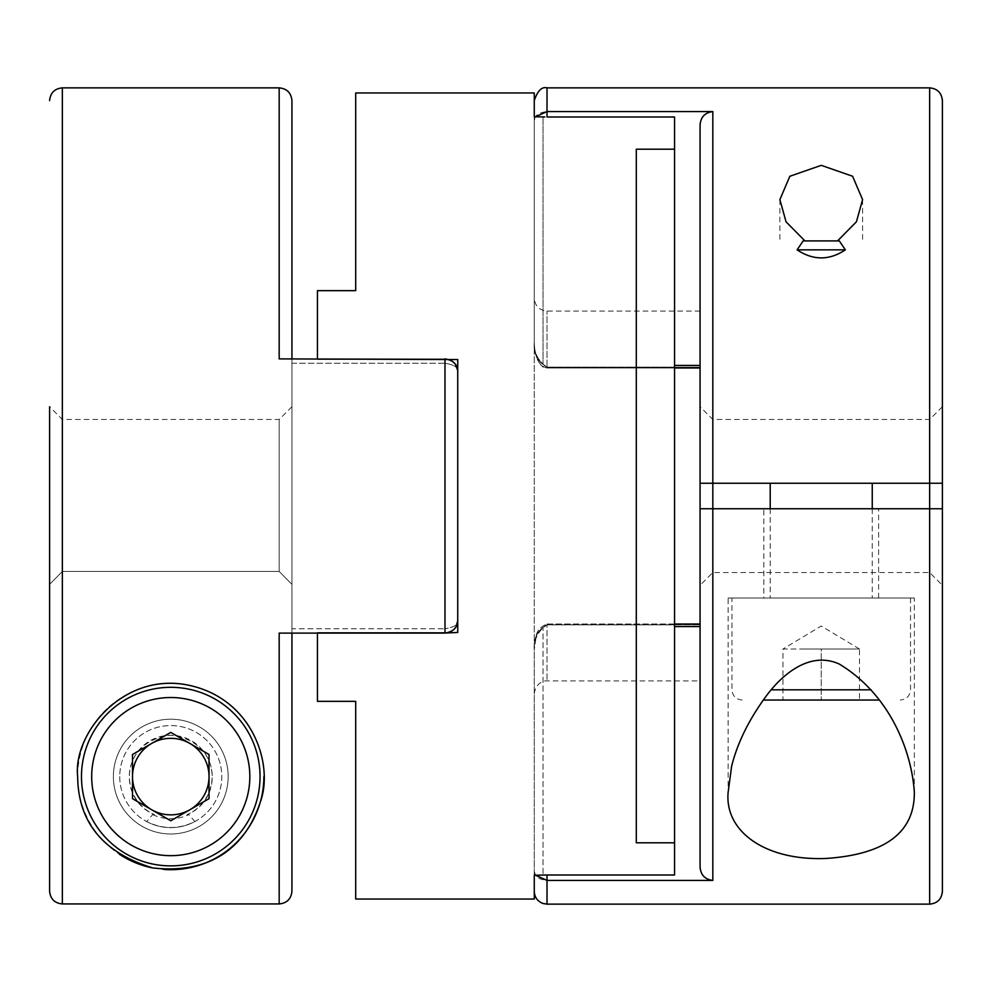 <?xml version="1.0" encoding="UTF-8"?>
<svg xmlns="http://www.w3.org/2000/svg" width="992" height="992" viewBox="0 0 992 992"><rect width="100%" height="100%" fill="white"/><g stroke="black" fill="none" stroke-linecap="round" stroke-linejoin="round"><path stroke-width="0.74" stroke-dasharray="4.96 3.72" d="M763.307 700.03L879.172 700.03M859.494 700.03L821.24 700.03L859.494 700.03L859.494 649.004L782.973 649.004L782.973 700.03L821.24 700.03L782.973 700.03L782.973 649.004L840.36 649.004L802.106 649.004L821.24 649.004L821.24 700.03L821.24 649.004L859.494 649.004L840.36 649.004L859.494 649.004L859.494 700.03M731.96 598.04L910.52 598.04L731.96 598.04L731.96 689.824C732.555 696.024 735.965 699.422 742.152 700.03M859.494 649.004L821.24 626.014L782.973 649.004M535.482 875.229L534.266 871.323L534.266 649.686C533.82 641.34 536.746 634.049 543.033 627.824C536.746 634.049 533.82 641.34 534.266 649.686C533.336 638.315 537.59 630.007 547.014 624.786C537.602 630.007 533.349 638.302 534.266 649.686L534.266 871.323C534.44 876.457 538.693 879.482 547.014 880.412L712.826 880.412L712.826 111.588L547.014 111.588L547.014 87.866M839.319 240.92L803.148 240.92M821.24 483.24L770.214 483.24L821.24 483.24M770.214 508.76L770.214 598.04L872.253 598.04L770.214 598.04M763.84 598.04L878.627 598.04L763.84 598.04L763.84 508.76L878.627 508.76L763.84 508.76M154.479 814.606L152.681 814.606L146.642 821.55C162.7 829.473 178.783 829.473 194.891 821.55L188.852 814.606L187.054 814.606C223.274 800.209 222.63 741.322 170.835 735.246C119.065 741.024 118.122 800.184 154.479 814.606A41.354 41.354 0 0 1 138.062 751.291A41.354 41.354 0 0 1 203.472 751.291A41.354 41.354 0 0 1 187.054 814.606M146.642 821.55A51.014 51.014 0 0 0 194.891 821.55M534.266 899.037L534.266 875.229L543.033 875.229L543.033 627.812L543.033 875.229L674.56 874.994L674.56 842.803L636.294 842.803L636.294 149.197L674.56 149.197L674.56 117.006L674.56 624.873L547.014 624.873L543.033 627.812L547.014 624.873L674.56 624.873L674.56 626.56L674.56 367.127L547.014 367.127L543.033 364.188L543.033 116.771L543.033 364.188C536.746 357.951 533.82 350.66 534.266 342.314L534.266 120.677C534.44 115.543 538.693 112.518 547.014 111.588L547.014 117.006L674.56 117.006L674.56 367.127L547.014 367.127L543.033 364.188C536.746 357.951 533.82 350.66 534.266 342.314C533.336 353.685 537.59 361.993 547.014 367.214C537.602 361.993 533.349 353.698 534.266 342.314L534.266 120.677L535.482 116.771M674.56 365.44L700.067 365.44L700.067 367.995L700.067 125.153L700.067 367.995L547.014 367.995L547.014 311.066L547.014 367.214L700.067 367.214L547.014 367.214L547.014 367.995L674.56 367.995M942.4 891.386L942.4 100.614M728.128 598.04L914.339 598.04L728.128 598.04L728.128 792.385M942.4 483.24L942.4 406.72L942.4 483.24M942.4 508.76L942.4 585.28L942.4 508.76L712.826 508.76L712.826 572.52L712.826 508.76M674.56 626.56L674.56 874.994L674.56 626.56L700.067 626.56L700.067 624.005L700.067 866.847C700.65 874.907 704.903 879.433 712.826 880.412M674.56 624.005L547.014 624.005C540.429 626.808 536.821 630.875 536.188 636.232L534.266 649.686L536.201 636.207C537.081 630.602 540.69 626.547 547.014 624.005L547.014 624.873L547.014 624.005L700.067 624.005L700.067 866.847M534.266 871.323L534.266 891.386L534.266 871.323M929.64 508.76L929.64 572.52L929.64 508.76M712.826 483.24L712.826 419.48L712.826 483.24L929.64 483.24L929.64 419.48L929.64 483.24L941.768 483.24M317.44 633.107L317.44 632.474L317.44 633.107L291.933 633.107L291.933 628.73L291.933 633.107L279.174 633.107L444.986 633.107L317.44 633.107L317.44 701.344L355.706 701.344L355.706 899.037M447.02 632.946L444.986 633.107C453.307 631.755 457.56 627.514 457.734 620.36L457.734 371.64L457.734 620.36L457.734 371.64L457.734 620.36L454.249 629.126L457.262 623.832M450.442 631.879L448.967 632.474L457.734 632.474L457.734 359.526L449.004 359.55M355.706 92.963L355.706 290.656L317.44 290.656L317.44 358.893L444.986 358.893L448.967 359.526L444.986 359.526L449.091 359.575M317.44 358.893L291.933 358.893L317.44 358.893L317.44 359.526L317.44 358.893L444.986 358.893L444.986 633.107L279.174 633.107L279.174 903.935C286.924 903.179 291.177 898.926 291.933 891.176L291.933 633.107M543.033 116.771L534.266 116.771L534.266 92.963M544.794 116.932L543.232 116.796M674.56 842.803L674.56 149.197M636.294 842.803L636.294 149.197L636.294 842.803M457.56 369.508L457.659 370.289M453.195 361.882L451.62 360.753M450.281 360.046L451.695 360.803M453.456 629.895L451.434 631.358M62.36 571.454L62.36 419.48L62.36 571.454A9530.541 9530.541 0 0 1 49.6 584.362L49.6 406.72L49.6 584.362A9530.541 9530.541 0 0 0 62.36 571.454L279.174 571.454A9530.541 9530.541 0 0 0 291.933 584.362L291.933 891.176L291.933 584.362A9530.541 9530.541 45.6 0 1 279.174 571.454L62.36 571.454M449.016 632.45L449.81 632.152M457.572 622.43L457.734 620.36C458.664 624.427 454.41 627.217 444.986 628.73C454.398 627.217 458.651 624.427 457.734 620.36M49.6 584.362L49.6 891.176C50.356 898.926 54.61 903.179 62.36 903.935L62.36 87.866M291.933 406.72L279.174 419.48L279.174 571.454L279.174 419.48L62.36 419.48L49.6 406.72L49.6 891.176M451.707 360.815L455.365 364.238L457.225 368.057M457.734 371.64C458.664 367.573 454.41 364.783 444.986 363.27C454.398 364.783 458.651 367.573 457.734 371.64C457.56 364.486 453.307 360.245 444.986 358.893L279.174 358.893L291.933 358.893L279.174 358.893L279.174 87.866M317.44 632.474L448.967 632.474L444.986 632.474L444.986 628.73L444.986 632.474L317.44 632.474M291.933 628.73L291.933 363.27L291.933 628.73L444.986 628.73L291.933 628.73M170.76 719.2A57.4 57.4 0 0 1 220.472 805.293A57.4 57.4 0 0 1 121.061 805.293A57.4 57.4 0 0 1 170.76 719.2A57.4 57.4 0 0 1 228.16 776.6A57.4 57.4 0 0 1 170.76 833.987A57.4 57.4 0 0 1 113.373 776.6A57.4 57.4 0 0 1 170.76 719.2M291.933 363.27L291.933 358.893L291.933 363.27L444.986 363.27L444.986 628.73L444.986 363.27L291.933 363.27M317.44 359.526L444.986 359.526L444.986 363.27L444.986 359.526L317.44 359.526M534.266 875.229L534.266 116.771L534.266 875.229M712.826 111.588C704.903 112.567 700.65 117.093 700.067 125.153M700.067 508.76L700.067 585.28L700.067 508.76M700.067 483.24L700.067 406.72L700.067 483.24M942.4 406.72L929.64 419.48L712.826 419.48L700.067 406.72L700.067 585.28L712.826 572.52L929.64 572.52L942.4 585.28M189.894 809.732L209.027 798.684L209.027 754.503L170.76 732.406L132.506 754.503L132.506 798.684L170.76 820.781L189.894 809.732M152.681 814.606A42.086 42.086 0 0 0 188.852 814.606M119.747 776.6A51.014 51.014 0 0 0 196.28 820.781A51.014 51.014 0 0 0 196.28 732.406A51.014 51.014 0 0 0 119.747 776.6A51.014 51.014 0 0 0 170.76 827.613A51.014 51.014 0 0 0 221.786 776.6A51.014 51.014 0 0 0 170.76 725.574A51.014 51.014 0 0 0 119.747 776.6M81.48 776.6A89.28 89.28 0 0 0 170.76 865.88A89.28 89.28 0 0 0 260.04 776.6A89.28 89.28 0 0 0 170.76 687.32A89.28 89.28 0 0 0 81.48 776.6M263.872 776.6A93.112 93.112 0 0 0 126.678 694.586A93.112 93.112 0 0 0 119.4 854.248M152.718 867.938A93.112 93.112 0 0 0 163.593 869.426M771.292 689.824L871.162 689.824M929.64 87.866L929.64 904.134M547.014 904.134L547.014 874.994M547.014 367.127L547.014 367.995L547.014 367.127M547.014 624.786L700.067 624.786L547.014 624.786L547.014 680.934L547.014 624.786M910.52 598.04L910.52 689.824C909.962 695.962 906.564 699.36 900.314 700.03M779.886 199.615L779.886 240.92M862.581 199.615L862.581 240.92M872.253 508.76L872.253 598.04M914.339 792.385L914.339 598.04M534.266 342.314C534.552 350.771 536.015 365.614 547.014 367.995C543.318 368.615 539.884 365.056 536.697 357.306C535.32 353.71 534.502 348.713 534.266 342.314M534.266 693.693C535.866 681.529 546.071 680.314 547.014 680.934L700.067 680.934M700.067 311.066L547.014 311.066C539.276 310.31 535.023 306.057 534.266 298.307M454.249 362.874L455.365 364.238M451.918 631.048L450.256 631.966L451.918 631.048M878.627 598.04L878.627 508.76"/><path stroke-width="1.49" d="M879.172 700.03L763.307 700.03M674.56 842.803L674.56 874.994L547.014 874.994L547.014 880.412L712.826 880.412C704.903 879.433 700.65 874.907 700.067 866.847L700.067 483.24L712.826 483.24L712.826 508.76L700.067 508.76L929.64 508.76L929.64 87.866C937.39 88.623 941.644 92.864 942.4 100.614L942.4 483.24L700.067 483.24L700.067 125.153C700.65 117.093 704.903 112.567 712.826 111.588L547.014 111.588L547.014 117.006L674.56 117.006L674.56 149.197L636.294 149.197L636.294 842.803L674.56 842.803L674.56 149.197M797.109 249.848L803.148 240.92L839.319 240.92L845.358 249.848C829.3 260.561 813.217 260.561 797.109 249.848L845.358 249.848M837.521 240.92L856.418 221.799L862.581 199.615L852.587 176.241L821.252 165.342L789.843 176.266L779.886 199.615L786.048 221.811L804.946 240.92M731.612 766.27C737.304 743.454 748.427 720.614 764.956 697.785C779.836 676.879 808.468 650.033 839.282 664.045C890.89 695.206 911.859 752.63 914.339 792.385C914.624 832.449 885.224 854.472 826.125 858.452C765.365 860.944 724.532 831.519 728.128 792.385L731.612 766.27M770.214 483.24L770.214 508.76M929.64 508.76L942.4 508.76L942.4 891.386C941.644 899.136 937.39 903.377 929.64 904.134L929.64 508.76M941.768 483.24L942.4 483.24L942.4 508.76M317.44 358.893L317.44 290.656L355.706 290.656L355.706 92.963L534.266 92.963L534.266 116.771L544.794 116.932M535.482 116.771L547.014 111.588L547.014 87.866L929.64 87.866M929.64 904.134L547.014 904.134L547.014 880.412L535.482 875.229M700.067 866.847L700.067 626.56L674.56 626.56M449.004 359.55L457.734 359.526L457.734 632.474L447.02 632.946M457.734 620.36C457.56 627.514 453.307 631.768 444.986 633.107L449.016 632.45M547.014 874.994L534.266 875.229L534.266 899.037L355.706 899.037L355.706 701.344L317.44 701.344L317.44 633.107M448.967 359.526L279.174 358.893L279.174 87.866L62.36 87.866L62.36 903.935L279.174 903.935L62.36 903.935C54.61 903.179 50.356 898.926 49.6 891.176L49.6 406.72M457.659 370.289L455.353 364.225L453.195 361.882M454.931 363.667L454.249 362.874M457.734 371.64C457.56 364.486 453.307 360.245 444.986 358.893L444.986 633.107L279.174 633.107L279.174 903.935C286.924 903.179 291.177 898.926 291.933 891.176L291.933 633.107M455.353 627.775L453.456 629.895M451.434 631.358L450.442 631.879M449.81 632.152L450.74 631.73M451.335 631.408L454.2 629.176M457.262 623.832L457.572 622.43M49.6 891.176L49.6 584.362M457.225 368.057L457.56 369.508M163.593 869.426A93.112 93.112 0 0 0 260.388 801.821C248.546 838.314 219.12 875.341 152.718 867.938C103.168 852.736 78.145 822.318 77.661 776.674C72.776 733.646 123.343 671.398 188.654 685.224C253.01 698.69 273.904 765.179 260.388 801.821A93.112 93.112 0 0 0 263.872 776.6M291.933 358.893L291.933 100.614L291.933 358.893M674.56 365.44L700.067 365.44L700.067 125.153M674.56 367.995L700.067 367.995L700.067 406.72M700.067 585.28L700.067 624.005L674.56 624.005M189.894 809.732A38.266 38.266 0 0 0 189.894 743.454A38.266 38.266 0 0 0 132.506 776.6A38.266 38.266 0 0 0 189.894 809.732M170.76 820.781L209.027 798.684L209.027 754.503L170.76 732.406L132.506 754.503L132.506 798.684L170.76 820.781M81.48 776.6A89.28 89.28 0 0 0 215.4 853.914A89.28 89.28 0 0 0 215.4 699.273A89.28 89.28 0 0 0 81.48 776.6M119.4 854.248A93.112 93.112 0 0 0 152.718 867.938M871.162 689.824L771.292 689.824M712.826 111.588L712.826 483.24M712.826 508.76L712.826 880.412M91.686 776.6A79.075 79.075 0 0 0 210.304 845.072A79.075 79.075 0 0 0 210.304 708.114A79.075 79.075 0 0 0 91.686 776.6M872.253 483.24L872.253 508.76M547.014 904.134L543.07 903.514C537.528 901.368 534.589 897.326 534.266 891.386M451.918 360.952L450.256 360.034M451.918 631.048L450.256 631.966L451.918 631.048M454.249 629.126L455.365 627.762M547.014 87.866C541.818 86.515 537.565 90.756 534.266 100.614M62.36 87.866C54.61 88.623 50.356 92.864 49.6 100.614M279.174 87.866C286.924 88.623 291.177 92.864 291.933 100.614"/></g></svg>
